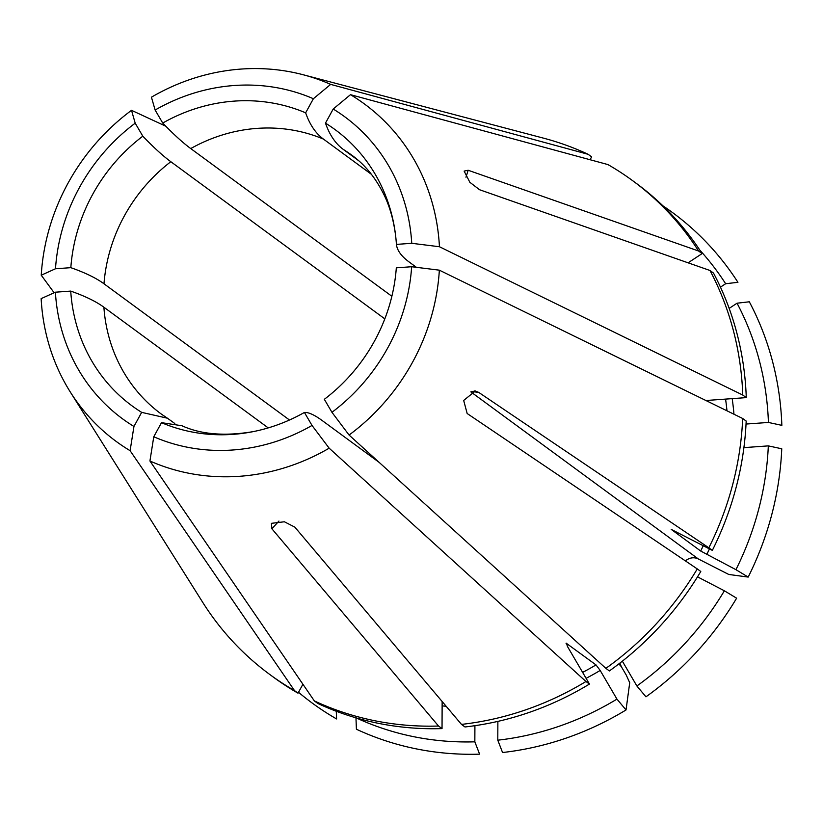 <?xml version="1.0" encoding="UTF-8"?>
<svg xmlns="http://www.w3.org/2000/svg" width="823" height="823" viewBox="0 0 823 823"><rect width="100%" height="100%" fill="white"/><g stroke="black" fill="none" stroke-linecap="round" stroke-linejoin="round"><path stroke-width="1.23" d="M616.952 699.118L626.036 709.961A304.315 281.548 126.3 0 1 502.555 752.52L497.792 740.186A295.251 273.174 -53.7 0 0 616.952 699.118L600.183 670.447L596.006 664.912L566.131 643.144M497.792 740.186L497.874 721.38M566.09 643.514A254.441 235.409 -53.7 0 0 566.522 643.257L567.417 646.384L589.453 684.067L585.955 681.495A306.403 283.482 126.3 0 1 461.477 724.394L294.84 527.131L284.377 521.772L271.405 523.335L271.888 528.778L278.946 521.062M461.477 724.394L464.985 726.966A306.403 283.482 -53.7 0 0 589.453 684.067M626.036 709.961L629.718 682.699L626.241 675.066L621.303 666.62L618.824 663.924M141.669 412.364A171.41 158.592 -53.7 0 1 70.727 291.095L55.398 292.196L41.15 298.626A209.464 193.796 -53.7 0 0 70.284 391.985L203.878 604.185A306.403 283.482 126.3 0 0 269.872 674.551A306.403 283.482 126.3 0 0 294.511 690.61L130.106 450.695L133.943 426.468L141.669 412.364L167.419 418.207L174.795 423.506M70.284 391.985A209.464 193.796 -53.7 0 0 130.106 450.695M55.398 292.196A187.479 173.458 -53.7 0 0 133.943 426.468M70.727 291.095C85.036 296.115 96.085 301.485 103.893 307.216A160.701 148.685 -53.7 0 0 161.38 414.113L167.46 418.238M336.278 711.247L336.576 718.942A304.315 281.548 126.3 0 1 298.512 692.277M302.771 684.499A295.251 273.174 -53.7 0 0 303.502 685.096M302.915 684.242L298.019 693.182L294.511 690.61M269.872 674.551L273.37 677.134A306.403 283.482 -53.7 0 0 298.019 693.182M54.133 292.762L41.243 275.201L55.491 268.761L70.829 267.67C85.129 272.68 96.188 278.051 103.986 283.781L289.48 420.008M165.814 126.217L131.515 110.323A209.464 193.796 -53.7 0 0 41.243 275.201M131.515 110.323L135.198 123.172A187.479 173.458 -53.7 0 0 55.491 268.761M135.198 123.172L142.811 136.186A171.41 158.592 -53.7 0 0 70.829 267.67M142.811 136.186C153.685 147.471 163.016 155.979 170.824 161.709A160.701 148.685 -53.7 0 0 103.986 283.781M303.255 74.77L543.324 138.099A306.403 283.482 126.3 0 1 588.136 154.302L330.661 84.378A209.464 193.796 -53.7 0 0 303.255 74.77A209.464 193.796 -53.7 0 0 151.432 97.186L155.125 110.035L162.728 123.049C173.602 134.334 182.943 142.842 190.741 148.572L391.871 296.28M330.661 84.378L313.378 98.729A187.479 173.458 -53.7 0 0 155.125 110.035M313.378 98.729L305.652 112.833A171.41 158.592 -53.7 0 0 162.728 123.049M305.652 112.833C309.746 124.623 315.672 133.367 323.439 139.087A160.701 148.685 -53.7 0 0 190.741 148.572M590.07 159.734L591.634 156.874L588.136 154.302M705.918 400.513L746.276 397.622A306.403 283.482 -53.7 0 0 713.49 273.061L709.982 270.489A306.403 283.482 126.3 0 1 742.768 395.05L439.441 246.735A209.464 193.796 -53.7 0 0 350.485 94.676L607.96 164.59A306.403 283.482 126.3 0 1 632.599 180.649A306.403 283.482 126.3 0 1 698.593 251.015L468.174 170.258L465.962 177.223M709.982 270.489L479.562 189.732L469.851 182.294L464.131 171.102L468.174 170.258M439.441 246.735L411.747 243.299A187.479 173.458 -53.7 0 0 333.202 109.027L325.476 123.131C329.57 134.91 335.506 143.665 343.263 149.385L358.324 160.444M411.747 243.299L396.419 244.4A171.41 158.592 -53.7 0 0 395.812 237.374A171.41 158.592 -53.7 0 0 325.476 123.131M350.485 94.676L333.202 109.027M396.419 244.4C397.087 250.387 401.326 256.241 409.124 261.971L416.407 267.321M737.038 303.203L749.321 301.794A304.315 281.548 126.3 0 1 781.85 425.357L768.425 422.446A295.251 273.174 -53.7 0 0 737.038 303.203L729.168 308.399M768.425 422.446L746.039 424.051M746.276 397.622L742.768 395.05M662.937 205.843A304.315 281.548 126.3 0 1 737.933 282.32L725.639 283.729A295.251 273.174 -53.7 0 0 699.807 250.089M725.639 283.729L720.454 287.155M688.1 262.815L702.101 253.597A306.403 283.482 -53.7 0 0 636.107 183.22L632.599 180.649M702.101 253.597L698.593 251.015M724.374 590.791L736.626 598.187A304.315 281.548 126.3 0 1 645.952 696.824L636.879 685.981A295.251 273.174 -53.7 0 0 724.374 590.791L697.523 576.851M636.879 685.981L622.353 661.167M605.872 668.358L609.38 670.93A306.403 283.482 -53.7 0 0 700.785 571.491L697.276 568.919A306.403 283.482 126.3 0 1 605.872 668.358L349.075 435.048A209.464 193.796 -53.7 0 0 439.348 270.17L411.654 266.734L396.316 267.825A171.41 158.592 -53.7 0 1 324.334 399.309L331.947 412.313A187.479 173.458 -53.7 0 0 411.654 266.734M735.937 569.681A295.251 273.174 -53.7 0 0 768.322 445.881L781.757 448.782A304.315 281.548 126.3 0 1 748.189 577.077L735.937 569.681L700.692 551.029L671.208 529.374L712.337 550.381A306.403 283.482 -53.7 0 0 746.183 421.057L742.675 418.485A306.403 283.482 126.3 0 1 708.84 547.809L478.729 392.406L471.733 391.491M742.675 418.485L439.348 270.17M478.729 392.406L475.355 391.007L463.678 400.451L467.166 413.516L697.276 568.919M349.075 435.048L331.947 412.313M768.322 445.881L743.899 447.63M712.337 550.381L708.84 547.809M748.189 577.077L728.756 574.454L698.367 558.982A12.057 11.152 -53.7 0 0 685.436 560.926M356.236 717.903A295.251 273.174 -53.7 0 0 474.84 741.832L479.603 754.156A304.315 281.548 126.3 0 1 356.41 729.229L355.958 717.769M474.84 741.832L474.912 725.68M442.146 701.505L442.033 728.602L438.525 726.03A306.403 283.482 126.3 0 1 314.335 700.908L317.843 703.48A306.403 283.482 -53.7 0 0 442.033 728.602M438.525 726.03L271.888 528.778M585.955 681.495L329.159 448.185L312.02 425.45L304.417 412.446C308.522 412.158 314.468 414.885 322.277 420.615L379.218 462.433M314.335 700.908L149.93 460.993A209.464 193.796 -53.7 0 0 329.159 448.185M149.93 460.993L153.767 436.766A187.479 173.458 -53.7 0 0 312.02 425.45M153.767 436.766L161.493 422.662A171.41 158.592 -53.7 0 0 253.145 431.633A171.41 158.592 -53.7 0 0 304.417 412.446M619.914 663.081L621.303 666.62M161.493 422.662L181.914 425.738M268.226 427.898L103.893 307.216M384.814 318.871L170.824 161.709M371.41 174.322L323.439 139.087M586.089 678.317A259.801 240.367 -53.7 0 0 600.183 670.447M582.622 672.381A254.441 235.409 -53.7 0 0 596.006 664.912M395.812 237.374C393.919 221.387 390.102 207.427 384.351 195.493C375.905 178.107 365.001 164.631 351.637 155.063A160.701 148.685 -53.7 0 0 343.263 149.385M733.972 414.226A259.801 240.367 -53.7 0 0 732.172 398.63M726.976 410.811A254.441 235.409 -53.7 0 0 725.567 399.104M706.741 554.527A259.801 240.367 -53.7 0 0 709.447 548.879M700.692 551.029A254.441 235.409 -53.7 0 0 703.264 545.67M442.126 705.856A259.801 240.367 -53.7 0 0 446.189 706.288M369.486 453.586A160.701 148.685 -53.7 0 0 369.167 455.047M470.828 391.882L698.367 558.982M253.145 431.633C224.72 436.437 200.925 434.441 181.749 425.666M372.325 456.168L372.099 457.197M475.344 391.12L474.141 390.956"/></g></svg>
